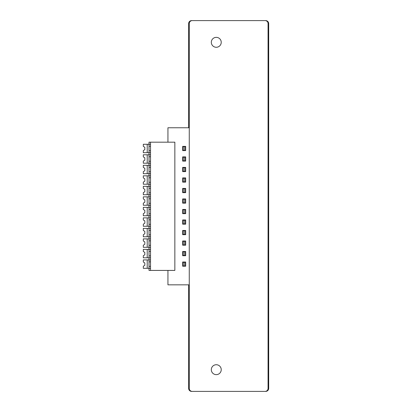 <?xml version="1.0" encoding="UTF-8"?>
<svg xmlns="http://www.w3.org/2000/svg" width="412" height="412" viewBox="0 0 412 412"><rect width="100%" height="100%" fill="white"/><g stroke="black" fill="none" stroke-linecap="round" stroke-linejoin="round"><path stroke-width="0.62" d="M265.24 20.605L265.699 20.6A2.987 2.987 0 0 1 268.686 23.587L268.068 23.587A2.987 2.987 0 0 0 265.081 20.6L192.255 20.6A2.987 2.987 180 0 0 189.268 23.587L188.645 23.587L188.645 127.761M188.645 284.841L188.645 388.413L189.268 388.413A2.987 2.987 180 0 0 192.255 391.4L191.637 391.4A2.987 2.987 180 0 1 188.645 388.413M189.268 23.587L189.268 388.413M268.547 379.838L268.506 35.164M268.686 23.587L268.686 388.413A2.987 2.987 0 0 1 265.699 391.4L192.255 391.4M216.279 364.728A4.954 4.954 0 0 0 211.984 372.165A4.954 4.954 0 0 0 220.569 372.165A4.954 4.954 0 0 0 216.279 364.728M265.081 391.4A2.987 2.987 0 0 0 268.068 388.413L268.686 388.413M268.068 23.587L268.068 388.413M216.279 37.358A4.954 4.954 0 0 0 211.984 44.795A4.954 4.954 0 0 0 220.569 44.795A4.954 4.954 0 0 0 216.279 37.358M192.09 20.605L191.637 20.6A2.987 2.987 180 0 0 188.645 23.587M150.519 144.282L149.02 144.282L149.02 142.176L174.848 142.176L174.848 270.421L150.519 270.421L150.519 142.176M150.519 266.363L149.02 266.363L149.02 270.421L150.519 270.421M150.519 146.239L149.02 146.239L149.02 144.282L143.314 144.282L143.314 146.384L144.813 147.285L144.813 149.685L143.314 150.586L143.314 152.687L149.02 152.687L149.02 266.363M150.519 154.794L143.314 154.794L143.314 156.895L144.813 157.796L144.813 160.196L143.314 161.097L143.314 163.203L150.519 163.203M150.519 165.305L143.314 165.305L143.314 167.406L144.813 168.307L144.813 170.712L143.314 171.613L143.314 173.715L150.519 173.715M150.519 175.816L143.314 175.816L143.314 177.917L144.813 178.818L144.813 181.223L143.314 182.125L143.314 184.226L150.519 184.226M150.519 186.327L143.314 186.327L143.314 188.428L144.813 189.329L144.813 191.734L143.314 192.636L143.314 194.737L150.519 194.737M150.519 196.838L143.314 196.838L143.314 198.945L144.813 199.841L144.813 202.246L143.314 203.147L143.314 205.248L150.519 205.248M150.519 207.349L143.314 207.349L143.314 209.456L144.813 210.357L144.813 212.757L143.314 213.658L143.314 215.759L150.519 215.759M150.519 217.866L143.314 217.866L143.314 219.967L144.813 220.868L144.813 223.268L143.314 224.169L143.314 226.27L150.519 226.27M150.519 228.377L143.314 228.377L143.314 230.478L144.813 231.379L144.813 233.779L143.314 234.68L143.314 236.787L150.519 236.787M150.519 238.888L143.314 238.888L143.314 240.989L144.813 241.89L144.813 244.295L143.314 245.197L143.314 247.298L150.519 247.298M150.519 249.399L143.314 249.399L143.314 251.5L144.813 252.402L144.813 254.807L143.314 255.708L143.314 257.809L150.519 257.809M150.519 259.91L143.314 259.91L143.314 262.011L144.813 262.913L144.813 265.318L143.314 266.219L143.314 268.32L150.519 268.32M184.159 150.287L182.959 150.287L182.959 146.682L185.359 146.682L185.359 150.287L184.159 150.287L184.159 146.682M184.159 160.798L182.959 160.798L182.959 157.193L185.359 157.193L185.359 160.798L184.159 160.798L184.159 157.193M184.159 171.31L182.959 171.31L182.959 167.705L185.359 167.705L185.359 171.31L184.159 171.31L184.159 167.705M184.159 181.821L182.959 181.821L182.959 178.221L185.359 178.221L185.359 181.821L184.159 181.821L184.159 178.221M184.159 192.337L182.959 192.337L182.959 188.732L185.359 188.732L185.359 192.337L184.159 192.337L184.159 188.732M184.159 202.848L182.959 202.848L182.959 199.243L185.359 199.243L185.359 202.848L184.159 202.848L184.159 199.243M184.159 213.359L182.959 213.359L182.959 209.754L185.359 209.754L185.359 213.359L184.159 213.359L184.159 209.754M184.159 223.87L182.959 223.87L182.959 220.266L185.359 220.266L185.359 223.87L184.159 223.87L184.159 220.266M184.159 234.382L182.959 234.382L182.959 230.777L185.359 230.777L185.359 234.382L184.159 234.382L184.159 230.777M184.159 244.893L182.959 244.893L182.959 241.288L185.359 241.288L185.359 244.893L184.159 244.893L184.159 241.288M184.159 255.404L182.959 255.404L182.959 251.804L185.359 251.804L185.359 255.404L184.159 255.404L184.159 251.804M184.159 265.92L182.959 265.92L182.959 262.315L185.359 262.315L185.359 265.92L184.159 265.92L184.159 262.315M150.519 150.73L149.02 150.73L149.02 152.687L150.519 152.687M150.519 156.751L149.02 156.751M150.519 167.262L149.02 167.262M150.519 177.773L149.02 177.773M150.519 188.284L149.02 188.284M150.519 198.795L149.02 198.795M150.519 209.306L149.02 209.306M150.519 219.823L149.02 219.823M150.519 230.334L149.02 230.334M150.519 240.845L149.02 240.845M150.519 251.356L149.02 251.356M150.519 261.867L149.02 261.867M182.66 146.384L185.663 146.384L185.663 150.586L182.66 150.586L182.66 146.384M182.66 156.895L185.663 156.895L185.663 161.097L182.66 161.097L182.66 156.895M182.66 167.406L185.663 167.406L185.663 171.613L182.66 171.613L182.66 167.406M182.66 177.917L185.663 177.917L185.663 182.125L182.66 182.125L182.66 177.917M182.66 188.428L185.663 188.428L185.663 192.636L182.66 192.636L182.66 188.428M182.66 198.945L185.663 198.945L185.663 203.147L182.66 203.147L182.66 198.945M182.66 209.456L185.663 209.456L185.663 213.658L182.66 213.658L182.66 209.456M182.66 219.967L185.663 219.967L185.663 224.169L182.66 224.169L182.66 219.967M182.66 230.478L185.663 230.478L185.663 234.68L182.66 234.68L182.66 230.478M182.66 240.989L185.663 240.989L185.663 245.197L182.66 245.197L182.66 240.989M182.66 251.5L185.663 251.5L185.663 255.708L182.66 255.708L182.66 251.5M182.66 262.011L185.663 262.011L185.663 266.219L182.66 266.219L182.66 262.011M167.942 142.176L167.942 127.761L189.268 127.761M167.942 270.421L167.942 284.841L189.268 284.841M150.519 255.852L149.02 255.852M150.519 245.341L149.02 245.341M150.519 234.83L149.02 234.83M150.519 224.313L149.02 224.313M150.519 213.802L149.02 213.802M150.519 203.291L149.02 203.291M150.519 192.78L149.02 192.78M150.519 182.269L149.02 182.269M150.519 171.758L149.02 171.758M150.519 161.247L149.02 161.247M147.218 259.91L147.218 268.32M147.218 249.399L147.218 257.809M147.218 238.888L147.218 247.298M147.218 228.377L147.218 236.787M147.218 217.866L147.218 226.27M147.218 207.349L147.218 215.759M147.218 196.838L147.218 205.248M147.218 186.327L147.218 194.737M147.218 175.816L147.218 184.226M147.218 165.305L147.218 173.715M147.218 154.794L147.218 163.203M149.02 146.239L149.02 150.73M147.218 144.282L147.218 152.687"/></g></svg>
